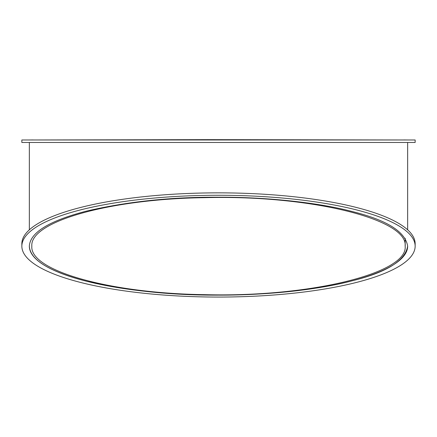 <?xml version="1.0" encoding="UTF-8"?>
<svg xmlns="http://www.w3.org/2000/svg" width="437" height="437" viewBox="0 0 437 437"><rect width="100%" height="100%" fill="white"/><g stroke="black" fill="none" stroke-linecap="round" stroke-linejoin="round"><path stroke-width="0.66" d="M29.339 246.162A189.161 48.96 180 0 0 218.5 295.122A189.161 48.96 180 0 0 407.661 246.162C405.252 231.534 386.57 219.942 351.605 211.377C321.708 203.358 269.558 196.978 218.5 197.207C171.162 196.934 126.959 201.615 85.898 211.251C48.999 220.925 30.148 232.566 29.339 246.162C30.142 259.764 48.988 271.399 85.87 281.073C126.757 290.687 170.965 295.374 218.5 295.122C269.487 295.352 321.681 288.983 351.621 280.947C386.532 272.415 405.208 260.818 407.655 246.162M415.15 246.162L415.15 243.753A196.65 50.894 180 0 0 218.5 192.854A196.65 50.894 180 0 0 21.85 243.753L21.85 246.162A196.65 50.894 180 0 0 218.5 297.062A196.65 50.894 180 0 0 415.15 246.162A196.65 50.894 180 0 0 218.5 195.268A196.65 50.894 180 0 0 21.85 246.162M29.339 142.473L29.339 229.84M21.85 142.473L415.15 142.473L415.15 139.977L21.85 139.977L21.85 142.473M31.835 246.162C29.661 270.825 109.966 293.38 204.549 294.664C308.948 297.482 408.18 273.491 405.159 246.162C408.174 218.839 308.937 194.847 204.549 197.666C109.966 198.95 29.661 221.499 31.835 246.162M31.835 139.977L204.549 139.649L405.159 139.977M407.655 142.473L407.655 229.835M405.159 246.162L405.159 238.231M33.075 139.938L29.339 139.977M403.925 139.938L407.655 139.977"/></g></svg>
